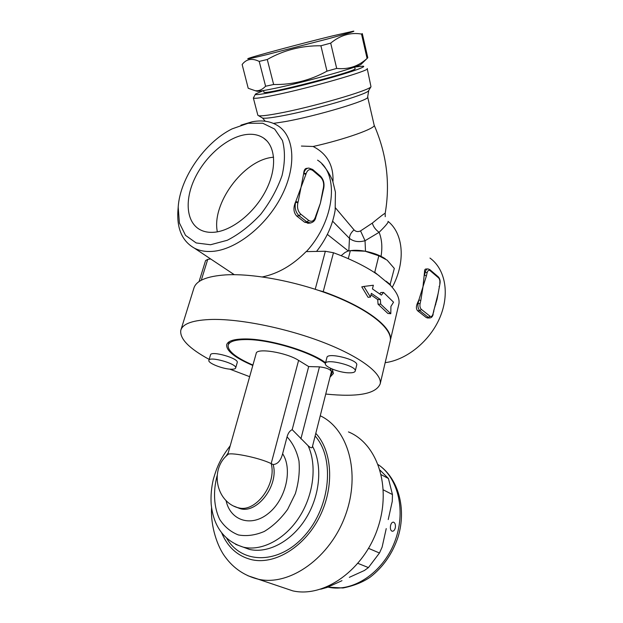 <?xml version="1.0" encoding="UTF-8"?>
<svg xmlns="http://www.w3.org/2000/svg" width="623" height="623" viewBox="0 0 623 623"><rect width="100%" height="100%" fill="white"/><g stroke="black" fill="none" stroke-linecap="round" stroke-linejoin="round"><path stroke-width="0.93" d="M273.614 157.175L271.823 157.401C242.892 160.89 211.462 203.962 217.349 231.834M214.374 232.239C208.954 232.714 204.219 231.888 200.17 229.762C186.269 222.395 184.439 200.139 194.75 178.489C204.99 156.817 226.048 138.08 244.528 134.786C251.918 133.509 258.234 134.568 263.467 137.971C275.802 146.055 277.227 168.553 265.748 190.747C254.363 212.949 231.997 230.736 214.374 232.239M428.803 317.714L429.605 315.892M361.566 63.85L360.935 64.465C357.111 67.533 304.756 82.143 275.311 88.264C265.889 90.249 259.877 91.262 257.26 91.293L256.069 90.95M367.079 58.437L367.796 57.744L362.298 33.611L361.527 34.063C350.562 32.201 340.283 35.223 330.696 43.127L320.9 45.775C301.641 45.565 283.761 50.136 267.275 59.489L259.215 61.412C252.042 57.939 246.358 58.975 242.145 64.512L248.203 88.264L255.119 90.678C258.732 91.199 262.228 89.72 265.6 86.239L273.645 84.502C292.405 84.853 310.184 80.406 326.982 71.147L336.685 68.429C348.319 69.651 358.451 66.326 367.079 58.437L361.527 34.063M266.753 54.653L327.449 38.992C347.104 33.626 355.788 31.01 353.514 31.15L332.02 36.017C301.306 43.517 251.077 56.989 247.954 58.609C246.498 59.349 252.767 58.032 266.753 54.653M265.6 86.239L259.215 61.412M273.645 84.502L267.275 59.489M326.982 71.147L320.9 45.775M336.685 68.429L330.696 43.127M354.689 67.05L355.032 68.546C359.744 70.687 262.579 95.802 263.934 92.103L263.911 92.017M231.211 369.213C233.905 369.275 235.393 368.863 235.673 367.959C237.41 363.887 209.188 355.897 208.876 360.374C207.716 363.131 223.018 369.143 231.211 369.213M208.9 360.296L210.496 354.931C210.839 350.36 238.998 358.35 237.238 362.5L237.215 362.586M233.929 274.439L233.493 274.354M210.675 258.973L207.732 259.37L205.574 260.585L199.08 281.573M348.888 372.842C339.395 372.725 324.233 366.783 325.377 363.559C325.627 358.085 357.096 365.927 355.242 371.02C354.853 372.313 352.735 372.92 348.888 372.842M252.922 365.062C236.07 357.727 227.8 351.138 228.119 345.298C229.163 341.552 235.089 339.636 245.89 339.558C269.136 339.247 311.087 351.925 325.401 363.45L326.919 357.54C327.2 351.956 358.599 359.775 356.722 364.969L356.699 365.07M395.317 527.821C394.6 530.305 393.502 531.435 392.015 531.193C390.551 530.391 390.068 528.522 390.559 525.586C391.182 523.18 392.163 522.035 393.51 522.152C395.114 522.884 395.714 524.768 395.317 527.821M350.547 250.648C354.658 250.041 359.494 250.22 365.055 251.194L350.344 250.664L347.805 251.116L344.947 252.533L341.155 255.679M398.946 303.713L399.008 303.456C399.608 297.981 396.602 291.782 389.99 284.875L394.32 268.435L387.148 260.157L378.823 255.788L365.055 251.194C373.138 252.736 379.882 255.259 385.271 258.771M348.288 258.67L350.344 250.664M389.99 284.875L374.766 272.251L373.761 272.064C362.687 264.993 349.254 258.553 333.469 252.743L325.346 251.264L306.111 251.614C292.646 265.234 278.076 273.676 262.408 276.924M374.766 272.251L378.823 255.788M379.243 275.787L373.761 272.064M390.442 284.633L386.096 281.199M386.229 528.592L382.117 547.126L379.469 553.006L368.427 567.584L364.447 570.466L349.339 577.334M388.23 519.551L392.272 501.344L392.451 494.553L388.441 478.519L380.108 470.225M320.728 589.21L327.207 587.396L341.988 580.675M383.332 489.88L392.451 494.553M368.575 548.365L379.469 553.006M357.976 563.387L368.427 567.584M381.276 474.718L388.441 478.519M312.357 446.932L312.333 447.01C311.905 448.326 310.495 447.89 308.097 445.725L292.187 429.652L308.689 366.573L319.459 366.861C326.141 367.656 330.135 369.213 331.444 371.542L331.428 371.588M234.186 506.242L237.729 507.683C215.581 501.141 209.967 469.033 227.73 454.712C228.384 451.644 258.522 457.298 271.176 463.605L273.154 464.548C277.64 464.228 280.794 460.623 282.624 453.731L287.055 436.863C288.06 433.187 289.765 430.789 292.187 429.652M281.697 587.115L292.794 590.869C324.404 598.096 364.26 569.477 377.912 527.72C391.89 486.072 376.97 443.467 348.452 431.91M227.691 454.743L256.185 353.467C256.279 347.611 286.401 352.416 298.604 360.382L308.689 366.573M330.354 368.201L331.934 373.115L330.431 375.529M390.917 306.446L390.8 313.719L380.715 304.164L380.341 299.515L371.355 293.347L370.444 297.054L363.91 286.44L373.356 285.233L372.445 288.916L381.401 295.115L383.542 292.444L393.541 302.186L390.917 306.446M380.715 304.164L378.052 304.195L387.888 313.462L390.8 313.719M379.796 293.908L380.887 292.506L383.542 292.444M370.163 285.638L373.356 285.233M370.444 297.054L368.076 297.311L361.776 286.86L363.91 286.44M378.052 304.195L377.717 299.585L370.981 294.881M377.717 299.585L380.341 299.515M308.93 223.166L304.585 222.193L296.712 216.025C293.519 212.544 293.106 207.942 295.473 202.21L295.793 201.517L295.606 202.195L297.88 202.857L298.074 202.171L295.793 201.517L301.018 187.391L303.65 173.708L305.909 174.354L306.095 173.692C307.622 169.581 309.911 168.56 312.948 170.624L320.572 177.134L320.3 176.005L312.793 169.588M320.572 177.134C323.306 179.992 324.217 183.684 323.321 188.216L323.384 189.563M298.074 202.171L301.018 187.383L305.909 174.354M321.99 196.058L320.362 203.277L315.651 216.259L315.783 217.474L315.651 216.259M323.142 188.87L320.362 203.277L317.808 211.15M315.954 216.827L318.073 210.442M312.948 170.624L312.684 169.495L308.844 168.054C306.508 168.194 304.842 169.853 303.845 173.038L303.65 173.708L303.713 173.054C304.032 169.97 305.075 168.397 306.843 168.335L307.832 168.194M438.039 293.869L432.969 314C432.323 316.243 431.334 316.982 429.987 316.196L421.366 309.39L419.863 310.721L428.499 317.512L429.987 316.196M421.366 309.39C420.097 308.105 419.661 306.22 420.073 303.728L420.798 300.512L418.866 299.959L426.412 275.833L427.129 272.679L425.221 272.134L424.497 275.28L426.412 275.833M438.319 276.885C439.908 278.613 440.453 280.895 439.947 283.722L437.089 299.18L433.678 310.83M435.781 304.188L435.594 304.803M420.798 300.512L422.9 287.522L424.504 272.165C424.481 270.078 424.948 269.027 425.922 269.019L427.604 268.934M439.083 286.494L439.223 286.915M427.9 317.979L426.264 317.543L417.612 310.76C416.071 308.992 416.008 306.469 417.418 303.191L418.866 299.959L418.134 303.175C417.589 306.493 418.165 309.008 419.863 310.721L417.612 310.76M248.086 123.268L262.774 123.245L274.657 129.07L282.414 140.448C285.217 150.525 285.108 162.198 282.079 175.452C277.328 189.042 270.211 202 260.71 214.32C250.228 225.581 239.092 234.232 227.278 240.276L210.558 244.746L196.198 242.954L185.529 235.369L179.401 222.964L178.194 207.085C179.969 178.209 204.656 142.402 232.138 128.86L248.086 123.268M178.194 207.085L177.913 210.924C176.8 228.898 182.329 241.327 194.508 248.219C199.648 250.812 205.606 251.871 212.396 251.388C235.673 249.846 265.702 226.531 281.105 196.891C296.634 167.276 294.804 137.192 278.629 126.22C271.379 121.353 262.602 119.857 252.315 121.75L240.953 125.137M230.44 272.119L234.046 274.688M429.971 258.07C445.266 269.066 449.962 293.667 440.002 317.294C430.111 340.929 406.835 359.915 385.178 362.664M332.651 221.22L349.464 238.368C353.599 241.631 358.793 242.417 365.039 240.727L379.111 232.309C385.855 225.682 388.83 222.037 388.028 221.36C403.494 233.57 405.931 261.901 392.241 287.328M318.921 290.482L323.22 291.642L333.469 252.743M399.008 303.456L390.457 339.823C392.474 327.145 365.366 306.415 323.22 291.642M332.76 181.083L332.994 181.122C333.554 165.165 326.935 153.624 313.128 146.498M301.4 146.062L313.112 146.491C344.721 139.482 376.705 128.05 374.127 125.059L367.679 97.063M332.923 181.55L332.994 181.122M348.833 250.843L349.464 238.368C349.464 235.424 350.99 232.597 354.035 229.879L335.478 207.88M365.499 251.271L365.039 240.727L360.546 230.907C357.999 232.052 355.826 231.709 354.035 229.879M381.042 256.333C382.538 247.3 381.899 239.294 379.111 232.309C375.646 229.825 373.372 226.756 372.305 223.112L360.546 230.907M374.158 125.168C386.673 153.904 390.348 183.302 385.178 213.37L385.232 216.687M385.178 213.37C384.858 213.089 380.567 216.337 372.305 223.112M354.799 67.011L363.186 66.155C367.811 66.669 343.071 74.83 311.064 83.085C279.088 91.363 252.759 96.417 255.547 93.995L263.412 90.569M255.399 94.244L253.351 98.006C254.106 98.831 260.998 97.912 274.034 95.257C309.436 88.131 371.542 70.22 367.212 68.577M257.836 115.162L258.615 115.707C261.014 116.182 267.695 115.395 278.652 113.339C311.453 107.312 369.423 90.499 370.989 86.745L367.235 68.678M252.813 365.46C235.073 357.836 226.351 350.967 226.64 344.854C227.714 341.007 233.796 339.037 244.886 338.951C268.17 338.639 310.028 351.022 325.595 362.711M332.254 369.057L333.43 373.465L330.019 377.164M390.091 341.77L390.247 341.077C392.716 329.692 372.274 311.788 336.506 297.046C300.816 282.312 254.651 273.217 225.799 274.875C206.571 276.207 195.91 280.732 193.808 288.441L181.005 329.653M209.164 359.385C189.19 348.522 179.72 338.857 180.771 330.4C182.586 323.625 193.13 319.965 212.412 319.428C241.381 318.929 288.215 328.594 324.669 342.915C361.2 357.244 382.343 373.839 380.201 383.838C376.082 393.892 357.929 397.303 325.743 394.055M249.652 376.674L229.723 369.12M328.391 587.201L342.993 587.987C353.802 585.838 362.929 582.178 370.358 577.023C383.34 566.883 392.583 553.512 398.097 536.901C406.803 508.391 398.206 477.958 378.247 464.672C398.541 478.129 406.508 512.246 394.398 542.594C382.475 573.02 352.735 592.566 328.391 587.201M319.459 366.861L300.893 438.888M235.658 544.377L243.258 547.142C261.722 551.557 285.178 539.292 299.492 516.81C313.844 494.343 317.06 464.859 308.097 445.725M228.213 452.882L225.651 456.714M217.092 475.754C212.98 491.477 213.821 507.153 219.685 519.387C224.467 526.754 230.705 531.933 238.391 534.947C246.669 536.434 255.298 535.274 264.284 531.458C273.084 526.131 280.872 518.757 287.655 509.334L295.333 493.689C298.69 482.451 299.904 471.564 298.978 461.02C296.813 451.177 292.833 443.124 287.055 436.863M230.222 445.741C219.709 459.587 216.859 467.375 213.362 479.196C211.384 487.599 210.652 495.9 211.174 504.1C212.988 522.362 221.087 540.094 243.258 547.142L249.325 549.377C268.17 553.909 292.109 541.068 306.212 517.9C320.37 494.779 322.613 464.851 312.52 446.278M226.741 538.35C241.825 564.563 279.462 564.695 305.013 535.204C330.836 506.063 334.746 457.734 315.113 436.03M221.687 532.906C227.932 547.609 238.196 556.604 252.486 559.875C275.763 564.718 305.169 546.27 319.856 516.303C334.66 486.399 332.184 450.888 315.799 433.351M247.822 575.707L258.607 579.297C290.053 586.368 330.447 557.46 345.531 514.98C360.919 472.6 347.93 428.717 320.245 415.775M226.048 500.479C230.121 520.485 251.03 527.665 268.412 513.414C285.941 499.514 292.849 469.236 282.624 453.731M236.615 507.286L239.785 508.524C256.925 514.497 279.143 485.301 273.154 464.548M236.795 507.402L239.52 508.064C256.614 511.841 276.83 483.471 271.176 463.605L298.604 360.382M303.713 173.054L306.095 173.692M323.321 188.216L323.625 188.792C324.684 183.699 323.61 179.463 320.409 176.099M295.473 202.21L295.606 202.195C294.453 207.864 295.621 212.396 299.095 215.784L300.784 214.18C297.895 211.353 296.93 207.576 297.88 202.857M315.464 216.929C313.976 221.103 311.702 222.255 308.642 220.386L306.96 221.967L310.799 222.995M308.642 220.386L300.784 214.18M296.712 216.025L299.095 215.784L306.96 221.967L304.585 222.193M433.865 311.15L432.969 314M426.264 317.543L429.94 317.956M420.073 303.728L417.418 303.191M429.925 269.704L438.21 276.791L438.537 277.842C439.745 279.143 440.157 280.989 439.768 283.387M427.129 272.679C427.791 270.468 428.795 269.798 430.135 270.67L429.808 269.611L428.017 268.91C426.708 268.926 425.774 270 425.221 272.134L424.504 272.165M430.135 270.67L438.537 277.842M317.582 160.158C339.566 173.879 335.065 220.347 306.352 251.606M348.304 250.968L327.387 234.427M325.346 251.264L315.222 289.259M201.284 280.241L207.732 259.37M273.474 123.393L284.812 121.656C316.64 116.096 371.682 99.509 367.648 96.923L368.769 90.397M261.847 117.63L262.602 118.09C264.923 118.565 271.254 117.848 281.588 115.94C312.497 110.349 366.9 94.509 368.52 90.802L370.989 86.745M266.854 140.829L263.467 137.971M360.935 64.465L367.142 58.398M257.26 91.293L255.119 90.678M263.934 92.103L263.529 90.545M235.673 367.959L237.238 362.5M356.722 364.969L355.242 371.02M331.444 371.542L312.333 447.01M211.571 507.706C210.519 526.225 217.341 546.83 225.479 557.297C233.757 568.495 244.668 575.8 258.226 579.211L292.794 590.869M229.155 341.754L228.228 344.924M332.744 369.891L331.934 373.115M323.446 189.447L323.625 188.792M321.896 196.572L323.423 189.431M307.676 223.291L309.771 223.089C313.073 222.575 315.074 220.706 315.783 217.474M433.164 314.319C432.58 316.686 431.373 317.901 429.535 317.964L427.401 317.987M439.947 283.722L437.977 294.297M234.303 274.688L194.508 248.219M390.442 339.909L398.993 303.557M316.57 251.419C326.514 238.695 332.713 224.95 335.166 210.192L335.423 192.133L332.674 180.841C330.026 174.518 326.429 168.856 321.865 163.857M257.875 115.317L253.351 98.006M258.615 115.707L262.602 118.09L265.234 121.236M380.201 383.838L390.247 341.077"/></g></svg>
